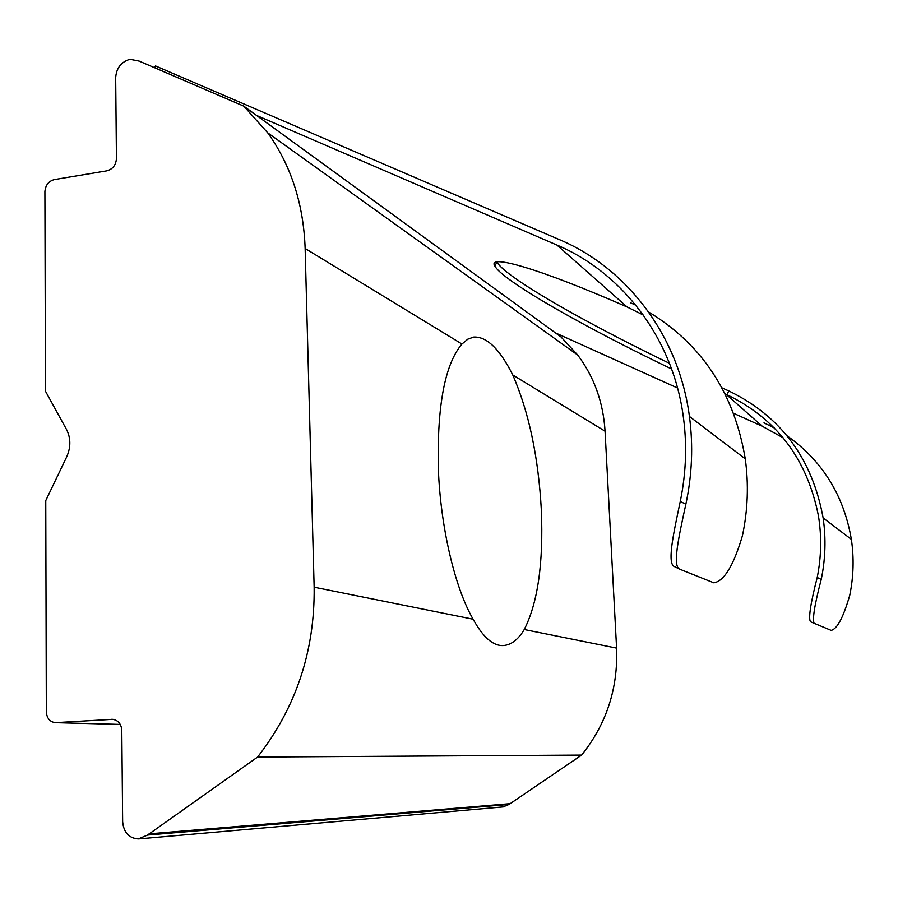 <?xml version="1.0" encoding="UTF-8"?>
<svg xmlns="http://www.w3.org/2000/svg" width="898" height="898" viewBox="0 0 898 898"><rect width="100%" height="100%" fill="white"/><g stroke="black" fill="none" stroke-linecap="round" stroke-linejoin="round"><path stroke-width="1.35" d="M787.063 435.811C822.366 460.786 843.794 495.303 851.36 539.361C854.11 558.006 853.583 576.639 849.755 595.273C843.368 617.353 837.172 629.049 831.155 630.374L810.445 621.742C808.323 618.026 810.58 603.276 817.214 577.493C821.356 556.827 821.749 536.218 818.404 515.688C807.122 459.08 776.647 418.76 726.953 394.705L728.783 390.922L721.981 387.869M669.459 363.32C600.728 330.172 535.601 294.196 508.919 273.688C502.453 268.727 498.446 264.82 496.897 261.992L496.875 261.947M726.953 394.705L725.124 393.885M671.592 368.988C601.424 335.302 534.254 298.45 506.977 277.718C500.489 272.801 496.459 268.951 494.888 266.167C486.514 253.461 539.036 268.311 627.107 306.97L643.316 315.041M138.303 838.934C128.885 838.193 123.666 832.446 122.644 821.681L121.791 730.377C121.275 723.99 118.267 720.308 112.778 719.332L55.16 722.665C49.738 721.745 46.797 718.119 46.326 711.777L45.753 500.613L66.654 456.959C70.92 447.283 70.886 438.123 66.519 429.491L45.45 391.169L44.9 191.622C45.45 185.19 48.582 181.194 54.307 179.6L106.862 170.833C112.721 169.217 115.909 165.165 116.437 158.665L115.674 77.554C116.448 67.967 121.219 61.872 129.963 59.29L139.179 61.098L243.785 106.144L267.739 132.848C291.064 165.423 303.535 203.958 305.14 248.488L314.143 587.202C314.906 650.949 296.048 707.568 257.591 757.048L147.541 835.061L138.303 838.934M461.954 344.024L467.836 339.152L473.796 337.053C486.817 336.481 499.804 349.12 512.769 374.982C528.933 412.171 538.452 457.239 541.348 510.187C543.503 563.091 537.801 602.872 524.241 629.52C518.314 639.477 511.4 644.82 503.497 645.539C493.271 646.19 483.135 637.423 473.111 619.216C454.859 587.932 440.334 526.34 438.314 467.993C437.068 405.436 444.948 364.117 461.954 344.024L305.14 248.488M763.996 422.846L774.312 427.976M728.783 390.922C780.789 416.111 812.241 458.451 823.129 517.944C826.104 538.418 825.475 558.904 821.232 579.423C814.486 605.14 812.151 619.867 814.25 623.594M783.179 437.842L762.335 426.292L733.655 413.338M267.739 132.848L577.74 355.058L560.913 336.862L243.785 106.144M577.74 355.058C594.162 376.992 603.276 402.383 605.061 431.208L616.589 648.109C618.116 688.373 606.464 724.035 581.635 755.083L257.591 757.048M581.635 755.083L509.031 804.44L503.06 806.92M679.55 569.085L674.791 566.75C666.664 564.483 673.264 534.523 680.257 501.488C686.364 471.877 687.228 442.512 682.839 413.372C671.524 336.829 621.697 272.464 556.928 245.053L256.581 115.449M677.552 388.015L555.492 332.922M154.602 67.743L155.466 65.924L559.521 239.676C627.186 268.176 678.955 336.121 689.428 416.459C693.301 445.531 692.111 474.761 685.87 504.16C678.697 537.083 671.996 567.087 680.044 569.332L713.843 582.824C724.125 581.197 733.666 565.459 742.455 535.623C747.854 509.929 748.786 484.336 745.261 458.833C734.216 393.212 702.023 344.282 648.67 312.033M635.851 305.23L630.407 302.716M762.335 426.292L726.112 394.323M605.061 431.208L512.769 374.982M616.589 648.109L524.241 629.52M510.008 803.688L149.023 833.872M509.031 804.44L147.541 835.061M113.137 719.365L111.509 719.32M55.901 722.677L120.265 724.417L56.282 722.665M473.111 619.216L314.143 587.202M627.107 306.97L556.928 245.053M680.257 501.488L685.87 504.16M817.214 577.493L821.232 579.423M823.129 517.944L851.36 539.361M139.358 838.855L503.554 806.875M689.428 416.459L745.261 458.833M496.897 261.992L494.888 266.167"/></g></svg>
